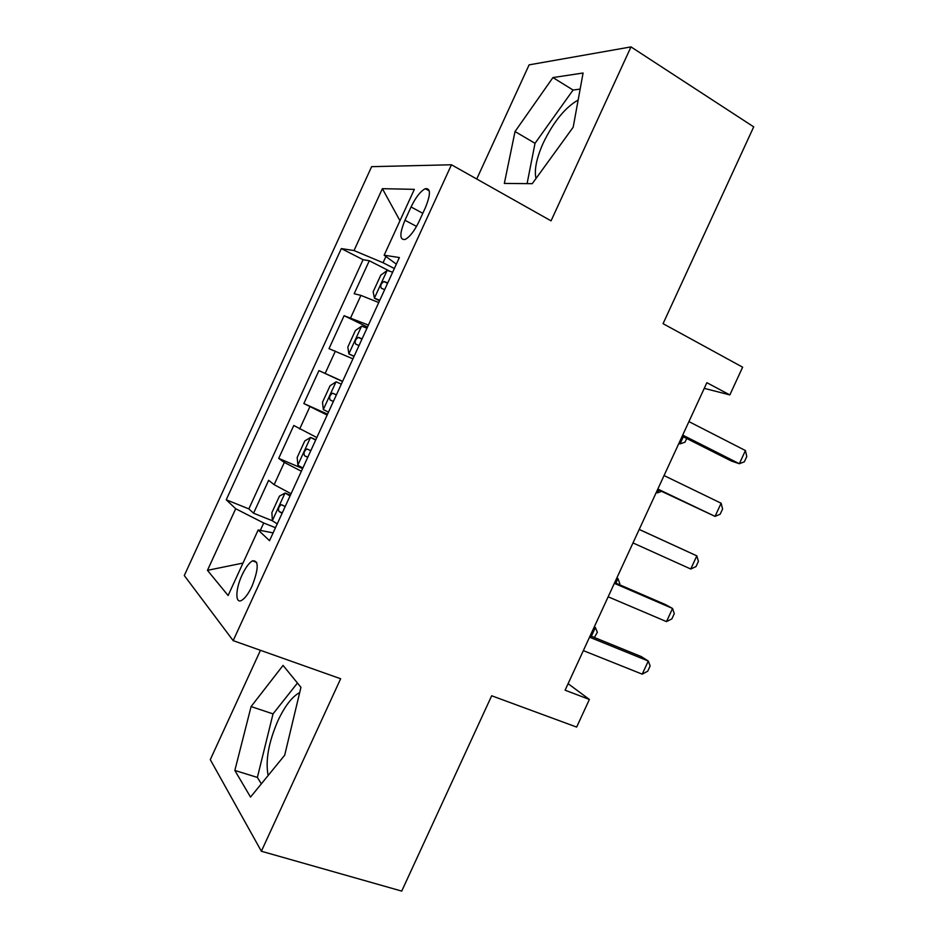 <?xml version="1.0" encoding="UTF-8"?>
<svg xmlns="http://www.w3.org/2000/svg" width="938" height="938" viewBox="0 0 938 938"><rect width="100%" height="100%" fill="white"/><g stroke="black" fill="none" stroke-linecap="round" stroke-linejoin="round"><path stroke-width="1.41" d="M299.691 692.572C292.128 696.606 284.882 705.986 277.941 720.701C268.561 742.415 265.29 760.683 268.151 775.503M252.029 586.18C258.747 568.709 258.911 560.267 252.51 560.818C249.062 562.835 245.568 567.584 242.051 575.053C235.438 588.97 235.039 604.236 241.629 600.367C245.041 598.35 248.5 593.625 252.029 586.18M535.997 178.525C534.085 169.942 536.513 158.053 543.301 142.869C553.596 121.694 565.204 107.413 578.148 100.026M260.447 650.315L210.288 759.639L261.374 851.247L401.722 891.1L491.676 695.773L576.647 727.079L589.381 699.455L568.1 683.685M371.624 166.671L184.294 575.545L233.175 640.642L451.459 164.771L371.624 166.671M451.459 164.771L551.052 220.852L630.993 46.9L529.114 64.863L476.739 179.006M630.993 46.9L753.706 126.865L663.06 323.669L742.638 367.18L729.846 394.921L706.865 382.692L565.098 690.192L589.381 699.455M378.729 302.564L360.919 295.388L354.177 293.723L369.302 260.752L389.364 271M368.399 325.076L344.105 315.696L367.485 327.081M344.105 315.696L329.004 348.655L352.923 358.844M327.139 415.065L303.842 403.539L318.932 370.616L342.522 381.52M303.842 403.539L327.55 414.162M316.821 437.542L293.782 425.489L278.692 458.389L302.611 468.543M411.055 206.97L404.958 220.266C399.471 233.738 399.518 240.151 405.087 239.471C409.754 237.044 414.42 231.018 419.087 221.403L425.348 207.755C430.776 194.354 430.765 187.999 425.301 188.69C420.517 191.164 415.769 197.261 411.055 206.97L422.804 213.301M273.099 532.89L258.173 529.97L269.523 540.698L399.377 257.551L384.158 255.206L396.352 264.153M258.173 529.97L228.11 595.524L207.462 570.339L235.696 508.736L226.234 499.79L341.338 248.593L354.025 250.552L382.376 188.679L414.35 189.347L384.158 255.206M369.302 260.752L363.076 259.685L248.84 508.9L253.565 513.203L272.383 520.754M291.061 493.716L274.142 484.665L268.643 480.315L253.565 513.203M301.368 471.251L284.343 462.422L278.692 458.389M318.932 370.616L342.605 381.332M385.917 256.496L383.056 262.734L354.025 250.552M394.347 268.514L383.056 262.734M261.374 851.247L340.646 678.749L233.175 640.642M704.25 388.355L729.846 394.921M275.467 527.707L263.719 523.017L260.33 530.392M363.076 259.685L341.338 248.593M248.84 508.9L226.234 499.79M235.696 508.736L263.719 523.017M399.975 220.7L382.376 188.679M207.462 570.339L242.989 563.07M515.032 131.531L504.339 183.438L532.256 183.672L573.188 127.216L583.084 73.012L552.939 77.573L515.032 131.531L535.023 143.315L527.086 183.637M250.528 797.089L284.695 755.207L300.946 687.331L283.065 665.394L251.091 706.572L234.84 770.45L250.528 797.089M580.141 89.122L573.071 90.036L535.023 143.315M573.071 90.036L552.939 77.573M297.452 683.04L273.028 713.888L257.375 777.426L261.339 783.84M257.375 777.426L234.84 770.45M273.028 713.888L251.091 706.572M682.184 436.217L731.464 461.074L739.355 463.724L682.7 435.103M745.429 450.545L746.777 456.56L744.362 461.801L739.355 463.724L745.429 450.545L688.926 421.608M392.647 272.208L387.23 270.402L380.769 275.209L373.16 291.788L374.45 298.261L379.808 300.219M374.45 298.261L379.538 300.805M387.769 282.854L383.959 281.552C380.875 283.628 380.019 285.891 381.414 288.329L384.686 289.572M678.913 443.311L680.05 443.885L683.321 436.791M678.842 443.475L680.05 443.885L684.998 442.197L686.698 438.492M657.632 489.484L715.049 516.381L657.831 489.038M721.123 503.225L722.6 508.971L720.173 514.2L715.049 516.381L721.123 503.225L664.045 475.554M639.2 529.466L696.828 555.859L690.755 569.014L632.986 542.938M639.224 529.419L696.828 555.859L698.423 561.334L696.008 566.564L690.755 569.014M614.355 583.33L672.558 608.469L666.484 621.613L608.152 596.791M614.683 582.627L665.288 604.494L672.558 608.469L674.27 613.663L671.866 618.892L666.484 621.613M589.545 637.172L648.287 661.032L642.225 674.164L583.342 650.62M590.178 635.788L641.252 656.565L648.287 661.032L650.14 665.957L647.724 671.186L642.225 674.164M366.969 328.206L361.669 326.119L355.42 330.493L347.81 347.06L348.901 353.966L354.142 356.194M348.901 353.966L354.036 356.393M362.091 338.841L358.246 337.399C355.279 339.45 354.47 341.713 355.795 344.187L359.008 345.559M656.307 492.344L657.456 492.896L658.769 490.035M656.272 492.415L657.456 492.896L661.525 491.348M341.303 384.158L336.144 381.801L330.082 385.729L322.484 402.296L323.376 409.625L328.488 412.122M336.437 394.792L332.556 393.198C329.707 395.226 328.921 397.501 330.199 400.01L333.353 401.499M315.825 439.723L310.619 437.436L304.768 440.93L297.182 457.486L297.874 465.248L302.857 468.015M310.619 437.436L315.66 440.074M310.795 450.697L306.902 448.95C304.158 450.955 303.396 453.242 304.616 455.786L307.723 457.392M615.856 583.131L617.943 578.594L616.782 578.089M616.829 577.984L617.943 578.594L619.807 583.577L619.326 584.62M290.381 495.217L285.129 493.036L279.477 496.096L271.891 512.629L272.383 520.825L277.238 523.861M285.129 493.036L290.041 495.944M285.175 506.555L281.259 504.667C278.633 506.649 277.894 508.935 279.055 511.527L282.103 513.25M591.35 636.269L595.384 627.522L594.211 627.041M594.305 626.83L595.384 627.522L597.354 632.271L594.364 637.5M350.706 317.677L360.919 295.388M274.142 484.665L284.343 462.422M299.644 429.041L309.857 406.787M325.169 373.383L335.382 351.105M416.531 226.421L404.958 220.266M387.066 270.519L374.414 298.096M387.617 283.194L384.486 281.623M361.517 326.225L348.877 353.79M362.021 339.005L358.867 337.481M335.98 381.895L323.352 409.437M333.377 401.452L330.199 400.01M310.478 437.53L297.85 465.049M307.828 457.169L304.616 455.786M284.976 493.118L272.372 520.613M282.291 512.84L279.055 511.527M256.742 562.448L252.51 560.818M429.264 190.86L425.301 188.69M387.535 283.358L383.959 281.552M361.939 339.169L358.246 337.399M336.367 394.933L332.556 393.198M310.032 450.31L306.902 448.95M283.135 505.43L281.259 504.667"/></g></svg>
